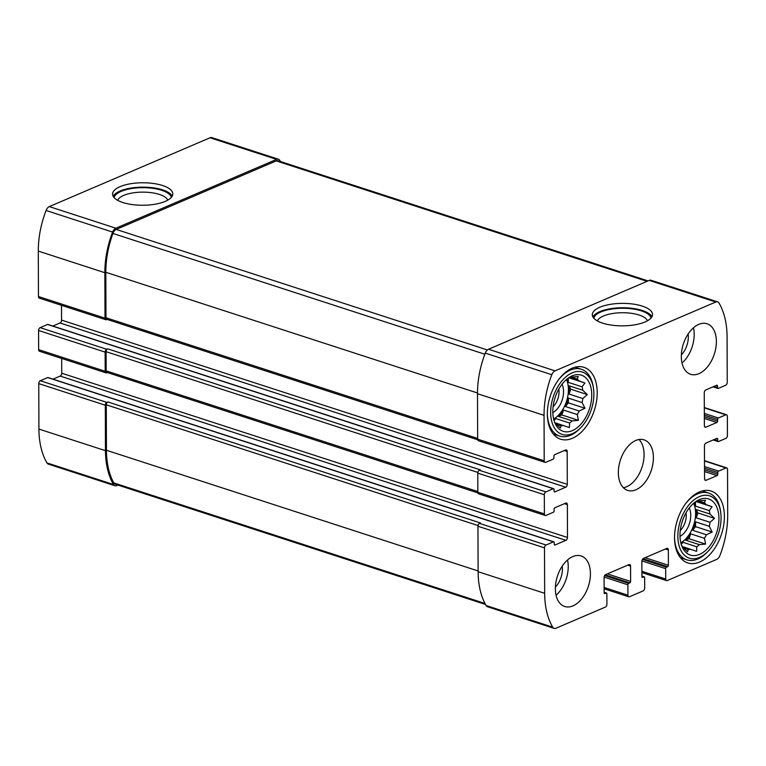 <?xml version="1.0" encoding="UTF-8"?>
<svg xmlns="http://www.w3.org/2000/svg" width="766" height="766" viewBox="0 0 766 766"><rect width="100%" height="100%" fill="white"/><g stroke="black" fill="none" stroke-linecap="round" stroke-linejoin="round"><path stroke-width="1.15" d="M567.012 379.065A25.087 15.377 -72 0 1 568.305 382.368L582.064 386.84A25.087 15.377 108 0 1 582.782 390.258L569.033 385.786A25.087 15.377 -72 0 1 569.061 394.069L582.811 398.54A25.087 15.377 108 0 1 582.122 402.562L584.965 408.268L579.201 410.997L565.442 406.535A25.087 15.377 -72 0 0 568.362 398.1L582.122 402.562M563.517 410.088L561.823 414.961L558.424 416.417A25.087 15.377 -72 0 0 563.517 410.088L577.267 414.559A25.087 15.377 108 0 0 579.201 410.997M558.424 416.417L572.183 420.879A25.087 15.377 108 0 1 569.54 423.014L569.435 427.591L554.785 422.66M553.808 419.72A25.087 15.377 -72 0 0 555.781 418.542L569.54 423.014M553.636 419.05A25.087 15.377 108 0 0 566.476 379.505M556.298 424.153L560.999 425.676A25.087 15.377 108 0 0 563.652 425.542M554.852 422.832A25.087 15.377 108 0 0 555.886 423.722L560.434 428.05L560.999 425.676M571.043 377.044L577.143 379.026L578.263 376.537L572.03 377.073A25.087 15.377 108 0 0 569.684 377.159M568.947 377.628L579.096 380.922A25.087 15.377 108 0 0 577.143 379.026M572.374 430.626A29.52 18.087 108 0 0 591.745 395.285A29.52 18.087 108 0 0 572.719 375.646A29.52 18.087 108 0 0 555.072 397.659A29.52 18.087 108 0 0 556.422 425.839A29.52 18.087 108 0 0 572.374 430.626M577.267 414.559L578.416 420.343L572.183 420.879M582.782 390.258L587.331 394.586L582.811 398.54M579.096 380.922L584.879 382.971L582.064 386.84M694.207 502.822A25.087 15.377 -72 0 1 695.499 506.125L709.249 510.596A25.087 15.377 108 0 1 709.977 514.015L696.217 509.553A25.087 15.377 -72 0 1 696.246 517.835L710.005 522.297A25.087 15.377 108 0 1 709.306 526.328L712.16 532.025L706.386 534.764L692.627 530.292A25.087 15.377 -72 0 0 695.547 521.857L709.306 526.328M690.702 533.854L689.017 538.718L685.618 540.174A25.087 15.377 -72 0 0 690.702 533.854L704.461 538.316A25.087 15.377 108 0 0 706.386 534.764M685.618 540.174L699.368 544.645A25.087 15.377 108 0 1 696.725 546.78L696.629 551.348L681.97 546.417M681.003 543.487A25.087 15.377 -72 0 0 682.975 542.309L696.725 546.78M680.83 542.807A25.087 15.377 108 0 0 693.67 503.272M683.492 547.91L688.184 549.433A25.087 15.377 108 0 0 690.836 549.299M682.037 546.589A25.087 15.377 108 0 0 683.071 547.479L687.619 551.817L688.184 549.433M698.228 500.811L704.337 502.793L705.457 500.294L699.214 500.83A25.087 15.377 108 0 0 696.868 500.926M696.141 501.395L706.281 504.689A25.087 15.377 108 0 0 704.337 502.793M699.559 554.383A29.52 18.087 108 0 0 718.939 519.051A29.52 18.087 108 0 0 699.913 499.403A29.52 18.087 108 0 0 682.257 521.416A29.52 18.087 108 0 0 683.607 549.605A29.52 18.087 108 0 0 699.559 554.383M704.461 538.316L705.61 544.109L699.368 544.645M709.977 514.015L714.525 518.352L710.005 522.297M706.281 504.689L712.074 506.738L709.249 510.596M680.265 530.57A14.516 8.895 108 0 0 686.02 512.837M553.071 406.813A14.516 8.895 108 0 0 558.835 389.08M629.843 582.878A1.178 0.728 -72 0 0 630.619 581.451L630.571 566.112A2.365 1.446 -72 0 0 629.738 564.542A2.365 1.446 -72 0 0 629.001 564.59L605.638 574.605A2.365 1.446 -72 0 0 604.087 577.459L604.144 592.798A1.178 0.728 -72 0 0 604.92 593.554L606.088 593.056A1.178 0.728 -72 0 1 606.873 593.813L606.911 604.221A2.365 1.446 -72 0 1 605.36 607.084L555.963 628.235A5.908 3.619 -72 0 1 554.124 628.379A5.908 3.619 -72 0 1 552.698 627.163A73.201 44.868 -72 0 1 544.664 593.315L544.502 547.862A2.365 1.446 -72 0 1 546.053 545.009L553.454 541.84A1.178 0.728 -72 0 1 554.239 542.596L554.239 544.243A1.178 0.728 -72 0 0 555.024 544.999L565.93 540.336A2.365 1.446 -72 0 0 567.482 537.473L567.367 504.622A2.365 1.446 -72 0 0 566.534 503.042A2.365 1.446 -72 0 0 565.796 503.09L554.9 507.762A1.178 0.728 -72 0 0 554.124 509.198L554.124 510.836A1.178 0.728 -72 0 1 553.349 512.263L545.947 515.432A2.365 1.446 -72 0 1 545.21 515.489A2.365 1.446 -72 0 1 544.387 513.909L544.32 494.75A2.365 1.446 -72 0 1 545.871 491.887L553.272 488.718A1.178 0.728 -72 0 1 554.048 489.484L554.057 491.121A1.178 0.728 -72 0 0 554.843 491.887L565.748 487.214A2.365 1.446 -72 0 0 567.29 484.351L567.175 451.5A2.365 1.446 -72 0 0 566.352 449.92A2.365 1.446 -72 0 0 565.614 449.977L554.708 454.65A1.178 0.728 -72 0 0 553.933 456.076L553.942 457.714A1.178 0.728 -72 0 1 553.167 459.15L545.765 462.319A2.365 1.446 -72 0 1 545.028 462.367A2.365 1.446 -72 0 1 544.205 460.797L544.042 415.344A73.201 44.868 -72 0 1 551.817 374.727A5.908 3.619 -72 0 1 555.063 370.859L715.779 302.015A5.908 3.619 -72 0 1 717.618 301.871A5.908 3.619 -72 0 1 719.044 303.097A73.201 44.868 -72 0 1 727.078 336.935L727.24 382.387A2.365 1.446 -72 0 1 725.689 385.25L718.288 388.419A1.178 0.728 -72 0 1 717.503 387.653L717.503 386.007A1.178 0.728 -72 0 0 716.717 385.25L705.812 389.923A2.365 1.446 -72 0 0 704.26 392.776L704.375 425.637A2.365 1.446 -72 0 0 705.208 427.217A2.365 1.446 -72 0 0 705.946 427.16L716.852 422.487A1.178 0.728 -72 0 0 717.618 421.061L717.618 419.414A1.178 0.728 -72 0 1 718.393 417.987L725.795 414.818A2.365 1.446 -72 0 1 726.532 414.76A2.365 1.446 -72 0 1 727.355 416.34L727.422 435.509A2.365 1.446 -72 0 1 725.871 438.363L718.47 441.532A1.178 0.728 -72 0 1 717.694 440.776L717.685 439.129A1.178 0.728 -72 0 0 716.899 438.372L705.993 443.035A2.365 1.446 -72 0 0 704.452 445.898L704.567 478.75A2.365 1.446 -72 0 0 705.39 480.33A2.365 1.446 -72 0 0 706.128 480.282L717.033 475.609A1.178 0.728 -72 0 0 717.809 474.173L717.799 472.536A1.178 0.728 -72 0 1 718.575 471.109L725.977 467.94A2.365 1.446 -72 0 1 726.714 467.882A2.365 1.446 -72 0 1 727.537 469.462L727.7 514.915A73.201 44.868 -72 0 1 719.925 555.522A5.908 3.619 -72 0 1 716.679 559.4L667.282 580.551A2.365 1.446 -72 0 1 666.544 580.609A2.365 1.446 -72 0 1 665.711 579.029L665.683 568.631A1.178 0.728 -72 0 1 666.458 567.194L667.626 566.696A1.178 0.728 -72 0 0 668.402 565.27L668.345 549.94A2.365 1.446 -72 0 0 667.512 548.36A2.365 1.446 -72 0 0 666.774 548.408L643.411 558.424A2.365 1.446 -72 0 0 641.86 561.277L641.918 576.616A1.178 0.728 -72 0 0 642.703 577.373L643.871 576.875A1.178 0.728 -72 0 1 644.646 577.631L644.685 588.039A2.365 1.446 -72 0 1 643.134 590.902L629.508 596.733A2.365 1.446 -72 0 1 628.771 596.791A2.365 1.446 -72 0 1 627.938 595.211L627.9 584.812A1.178 0.728 -72 0 1 628.675 583.376L629.843 582.878L605.207 574.873M554.124 628.379L487.578 606.768A5.908 3.619 -72 0 1 486.151 605.552A73.201 44.868 -72 0 1 478.118 571.704L477.955 526.252A2.365 1.446 -72 0 1 479.506 523.398L480.483 522.977L107.834 401.949L106.857 402.37L40.311 380.75L47.712 377.581A1.178 0.728 -72 0 1 48.363 377.801M545.21 515.489L478.673 493.878A2.365 1.446 -72 0 1 477.84 492.299L477.773 473.129A2.365 1.446 -72 0 1 479.325 470.276L480.301 469.855L107.642 348.827L106.675 349.248L40.129 327.637L47.53 324.468A1.178 0.728 -72 0 1 48.181 324.679M545.028 462.367L478.482 440.756A2.365 1.446 -72 0 1 477.658 439.177L477.496 393.724A73.201 44.868 -72 0 1 485.271 353.116A5.908 3.619 -72 0 1 488.517 349.248L649.233 280.404A5.908 3.619 -72 0 1 651.081 280.26L717.618 301.871M645.039 321.959A30.104 11.241 -0.2 0 0 652.517 314.51A30.104 11.241 -0.2 0 0 622.375 303.374A30.104 11.241 -0.2 0 0 592.3 314.721A30.104 11.241 -0.2 0 0 611.814 325.167A30.104 11.241 -0.2 0 0 645.039 321.959M106.857 402.37A2.365 1.446 -72 0 0 105.306 405.224L105.469 450.676A73.201 44.868 -72 0 0 113.502 484.524A5.908 3.619 -72 0 0 114.919 485.74A5.908 3.619 -72 0 0 116.767 485.596L117.954 485.089M114.919 485.74L48.382 464.129A5.908 3.619 -72 0 1 46.956 462.903A73.201 44.868 -72 0 1 38.922 429.065L38.76 383.613A2.365 1.446 -72 0 1 40.311 380.75M53.007 379.16L60.188 376.077A2.365 1.446 -72 0 0 61.74 373.224L61.682 358.45M106.675 349.248A2.365 1.446 -72 0 0 105.124 352.101L105.191 371.271A2.365 1.446 -72 0 0 106.014 372.851A2.365 1.446 -72 0 0 106.752 372.793L107.336 372.544M106.014 372.851L39.468 351.24A2.365 1.446 -72 0 1 38.645 349.66L38.578 330.491A2.365 1.446 -72 0 1 40.129 327.637M52.816 326.038L60.007 322.965A2.365 1.446 -72 0 0 61.548 320.102L61.5 305.337M280.461 161.53A73.201 44.868 -72 0 0 279.849 160.448A5.908 3.619 -72 0 0 278.422 159.232A5.908 3.619 -72 0 0 276.583 159.376L115.867 228.22A5.908 3.619 -72 0 0 112.621 232.088A73.201 44.868 -72 0 0 104.846 272.696L104.999 318.149A2.365 1.446 -72 0 0 105.832 319.728A2.365 1.446 -72 0 0 106.57 319.681L107.154 319.422M105.832 319.728L39.286 298.118A2.365 1.446 -72 0 1 38.463 296.538L38.3 251.085A73.201 44.868 -72 0 1 46.075 210.478A5.908 3.619 -72 0 1 49.321 206.6L210.037 137.765A5.908 3.619 -72 0 1 211.876 137.621L278.422 159.232M165.312 201.353A30.104 11.241 -0.2 0 0 172.8 193.903A30.104 11.241 -0.2 0 0 142.648 182.768A30.104 11.241 -0.2 0 0 112.583 194.114A30.104 11.241 -0.2 0 0 132.097 204.56A30.104 11.241 -0.2 0 0 165.312 201.353M572.815 556.576A26.561 16.277 -72 0 1 581.107 555.953A26.561 16.277 -72 0 1 589.916 579.948A26.561 16.277 -72 0 1 572.987 605.868A26.561 16.277 -72 0 1 564.695 606.49A26.561 16.277 -72 0 1 555.877 582.505A26.561 16.277 -72 0 1 572.815 556.576M698.755 324.382A26.561 16.277 -72 0 1 707.047 323.759A26.561 16.277 -72 0 1 715.865 347.754A26.561 16.277 -72 0 1 698.927 373.674A26.561 16.277 -72 0 1 690.635 374.296A26.561 16.277 -72 0 1 681.826 350.311A26.561 16.277 -72 0 1 698.755 324.382M699.588 562.053A37.783 23.152 108 0 0 723.669 525.189A37.783 23.152 108 0 0 711.135 491.073A37.783 23.152 108 0 0 677.441 519.855A37.783 23.152 108 0 0 687.791 562.943A37.783 23.152 108 0 0 699.588 562.053M572.403 438.296A37.783 23.152 108 0 0 596.484 401.432A37.783 23.152 108 0 0 583.951 367.316A37.783 23.152 108 0 0 550.256 396.089A37.783 23.152 108 0 0 560.607 439.177A37.783 23.152 108 0 0 572.403 438.296M635.962 489.771A26.561 16.277 108 0 0 652.891 463.851A26.561 16.277 108 0 0 644.072 439.856A26.561 16.277 108 0 0 620.383 460.098A26.561 16.277 108 0 0 627.67 490.393A26.561 16.277 108 0 0 635.962 489.771M477.725 439.78L106.809 319.317A2.365 1.446 -72 0 1 105.976 317.737L105.823 272.284A73.201 44.868 -72 0 1 112.928 233.448A5.908 3.619 -72 0 1 116.221 229.436L276.229 160.898A5.908 3.619 -72 0 1 278.077 160.755L648.046 280.911M477.907 492.902L106.991 372.429A2.365 1.446 -72 0 1 106.158 370.859L106.101 351.69A2.365 1.446 -72 0 1 107.642 348.827M485.539 604.47L115.273 484.217A5.908 3.619 -72 0 1 113.799 482.906A73.201 44.868 -72 0 1 106.436 450.264L106.282 404.812A2.365 1.446 -72 0 1 107.834 401.949M167.744 200.165A25.288 9.441 -0.2 0 0 142.687 192.132A25.288 9.441 -0.2 0 0 117.677 200.338M171.316 197.398A28.715 10.724 -0.2 0 0 142.667 187.67A28.715 10.724 -0.2 0 0 114.086 197.599M172.226 196.096A30.104 11.241 -0.2 0 0 142.667 187.143A30.104 11.241 -0.2 0 0 113.167 196.297M647.471 320.772A25.288 9.441 -0.2 0 0 622.404 312.729A25.288 9.441 -0.2 0 0 597.394 320.944M651.033 318.005A28.715 10.724 -0.2 0 0 622.385 308.267A28.715 10.724 -0.2 0 0 593.803 318.206M651.943 316.703A30.104 11.241 -0.2 0 0 622.385 307.75A30.104 11.241 -0.2 0 0 592.894 316.904M623.39 487.712A26.561 16.277 108 0 0 626.645 486.745A26.561 16.277 108 0 0 642.741 464.751A26.561 16.277 108 0 0 639.035 439.521M552.822 412.615A17.714 10.858 108 0 0 562.043 384.235M572.384 433.642A32.766 20.079 108 0 0 580.705 427.725A32.766 20.079 108 0 0 593.478 388.391A32.766 20.079 108 0 0 569.425 374.277A32.766 20.079 108 0 0 550.716 414.416A32.766 20.079 108 0 0 572.384 433.642M547.355 413.851A35.121 21.525 108 0 0 559.649 436.074A35.121 21.525 108 0 0 570.613 435.251A35.121 21.525 108 0 0 579.536 428.912L580.705 427.725M593.478 388.391L593.229 386.744A35.121 21.525 108 0 0 581.356 369.26A35.121 21.525 108 0 0 558.337 380.022M680.007 536.372A17.714 10.858 108 0 0 689.228 507.992M699.569 557.399A32.766 20.079 108 0 0 707.889 551.482A32.766 20.079 108 0 0 720.662 512.148A32.766 20.079 108 0 0 696.62 498.034A32.766 20.079 108 0 0 677.9 538.182A32.766 20.079 108 0 0 699.569 557.399M674.54 537.617A35.121 21.525 108 0 0 686.843 559.841A35.121 21.525 108 0 0 697.807 559.017A35.121 21.525 108 0 0 706.721 552.669L707.889 551.482M720.662 512.148L720.423 510.501A35.121 21.525 108 0 0 708.54 493.026A35.121 21.525 108 0 0 685.532 503.779M682.027 363.055A26.561 16.277 108 0 0 693.479 327.8M681.347 354.917A17.714 10.858 108 0 0 688.146 333.986M556.078 595.249A26.561 16.277 108 0 0 567.529 559.984M555.407 587.11A17.714 10.858 108 0 0 562.206 566.179M689.017 538.718L705.61 544.109M695.547 521.857L695.566 526.644L712.16 532.025M695.566 526.644L692.627 530.292M696.217 509.553L697.931 512.961L714.525 518.352M697.931 512.961L696.246 517.835M695.968 501.51L712.074 506.738M695.48 501.845L695.499 506.125M682.975 542.309L681.271 544.425M561.823 414.961L578.416 420.343M568.362 398.1L568.382 402.878L584.965 408.268M568.382 402.878L565.442 406.535M569.033 385.786L570.747 389.205L587.331 394.586M570.747 389.205L569.061 394.069M568.774 377.743L584.879 382.971M568.295 378.088L568.305 382.368M555.781 418.542L554.077 420.668M627.938 595.211L604.125 587.474M552.698 627.163L486.151 605.552M544.664 593.315L478.118 571.704M544.502 547.862L477.955 526.252M546.053 545.009L479.506 523.398M544.387 513.909L477.84 492.299M544.32 494.75L477.773 473.129M545.871 491.887L479.325 470.276M544.205 460.797L477.658 439.177M544.042 415.344L477.496 393.724M551.817 374.727L485.271 353.116M555.063 370.859L488.517 349.248M715.779 302.015L649.233 280.404M725.795 414.818L704.318 407.838M725.977 467.94L704.5 460.96M665.711 579.029L641.898 571.292M627.9 584.812L604.106 577.076M628.675 583.376L604.623 575.563M630.619 581.451L607.323 573.878M630.571 566.112L627.651 565.174M604.92 593.554L604.269 593.344M606.088 593.056L604.135 592.424M113.502 484.524L46.956 462.903M105.469 450.676L38.922 429.065M105.306 405.224L38.76 383.613M553.454 541.84L47.712 377.581M555.024 544.999L554.373 544.789M565.93 540.336L60.188 376.077M567.482 537.473L61.74 373.224M567.367 504.622L564.456 503.674M105.191 371.271L38.645 349.66M105.124 352.101L38.578 330.491M553.272 488.718L47.53 324.468M554.843 491.887L554.191 491.676M565.748 487.214L60.007 322.965M567.29 484.351L61.548 320.102M567.175 451.5L564.264 450.552M104.999 318.149L38.463 296.538M104.846 272.696L38.3 251.085M112.621 232.088L46.075 210.478M115.867 228.22L49.321 206.6M276.583 159.376L210.037 137.765M717.503 387.653L713.864 386.466M717.503 386.007L716.047 385.537M705.946 427.16L704.643 426.739M716.852 422.487L704.356 418.428M717.618 421.061L704.347 416.742M717.618 419.414L704.337 415.105M718.393 417.987L704.337 413.42M717.694 440.776L714.046 439.588M717.685 439.129L716.229 438.659M706.128 480.282L704.825 479.851M717.033 475.609L704.538 471.55M717.809 474.173L704.529 469.864M717.799 472.536L704.529 468.227M718.575 471.109L704.519 466.542M665.683 568.631L641.879 560.904M666.458 567.194L642.396 559.381M667.626 566.696L642.98 558.692M668.402 565.27L645.096 557.705M668.345 549.94L665.434 548.992M642.703 577.373L642.052 577.162M643.871 576.875L641.918 576.243M477.649 438.449L105.976 317.737M477.496 392.996L105.823 272.284M484.849 354.237L112.928 233.448M487.377 349.976L116.221 229.436M647.069 281.333L276.229 160.898M477.84 491.561L106.158 370.859M477.85 472.421L106.101 351.69M478.032 525.543L106.282 404.812M478.118 570.967L106.436 450.264M485.002 603.464L113.799 482.906M628.771 596.791L604.125 588.786M726.532 414.76L704.318 407.55M726.714 467.882L704.5 460.663M666.544 580.609L641.898 572.604M606.461 593.028L604.135 592.271M553.828 541.811L48.076 377.561M553.636 488.689L47.894 324.439M717.924 388.439L712.993 386.84M718.106 441.561L713.184 439.962M644.235 576.846L641.918 576.089M553.311 434.016L559.649 436.074M575.017 367.201L581.356 369.26M680.505 557.782L686.843 559.841M702.202 490.968L708.54 493.026"/></g></svg>
